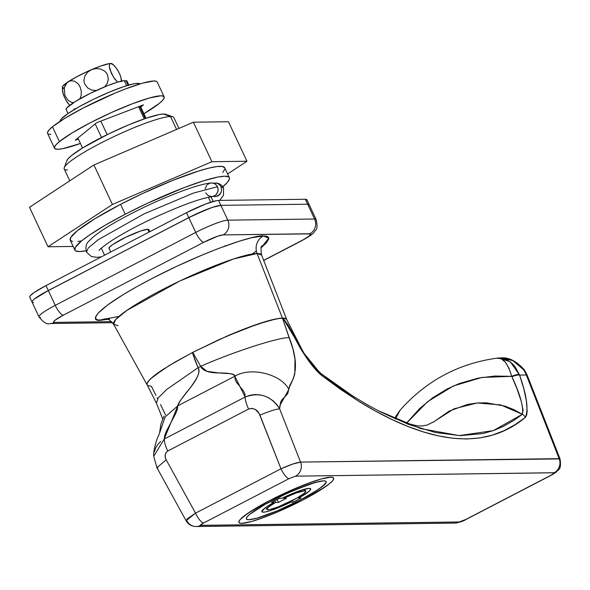 <?xml version="1.0" encoding="UTF-8"?>
<svg xmlns="http://www.w3.org/2000/svg" width="590" height="590" viewBox="0 0 590 590"><rect width="100%" height="100%" fill="white"/><g stroke="black" fill="none" stroke-linecap="round" stroke-linejoin="round"><path stroke-width="0.89" d="M178.932 128.421L173.858 117.594A60.541 8.216 154.9 0 0 170.547 116.54A60.541 8.216 -25.1 0 1 172.863 116.813L165.657 114.283A55.032 7.471 154.9 0 0 163.548 114.032L170.547 116.54L176.587 129.431L170.547 116.54A60.541 8.216 154.9 0 0 107.623 139.638A60.541 8.216 154.9 0 0 64.214 168.954L69.775 180.82M149.838 231.693L148.901 229.694A22.014 2.987 154.9 0 0 147.692 229.311L149.012 232.121L147.692 229.311A22.014 2.987 154.9 0 0 124.815 237.711A22.014 2.987 154.9 0 0 109.032 248.368L110.728 251.996M208.373 197.289L210.682 202.23L208.373 197.289M106.355 318.806A13.762 13.054 -90.8 0 0 100.993 320.215C88.92 322.022 92.401 309.661 152.087 278.473C212.592 247.276 257.83 234.355 263.369 235.934A13.762 13.054 -90.8 0 0 257.093 253.516L233.581 258.951L179.633 281.083L126.754 310.465L115.529 319.714L113.641 324.345L118.066 325.673M225.955 336.558A77.047 10.458 -25.1 0 1 282.433 318.113L257.093 253.516L261.599 255.035A81.7 11.085 154.9 0 0 257.093 253.516L282.433 318.113A77.047 10.458 -25.1 0 1 286.666 319.492L284.498 318.246L279.734 318.305L268.14 320.827L246.052 328.306L225.948 336.558M263.715 260.463L301.461 240.868A11.004 3.134 -117.4 0 1 301.018 240.971L263.671 260.352L303.658 239.547L309.425 235.838L310.606 233.876L223.079 234.901L217.813 236.17L203.823 242.261L63.344 315.178L54.936 320.311L53.579 321.867L54.501 322.398L111.599 321.639L54.501 322.398A16.513 2.242 -25.1 0 1 63.344 315.178A11.004 3.134 -117.4 0 1 55.246 305.347L195.725 232.431A27.516 3.732 -25.1 0 1 227.814 220.166L314.595 219.008A27.516 3.732 -25.1 0 1 316.107 219.487L309.167 204.678A27.516 3.732 154.9 0 0 307.663 204.199L308.902 204.413L309.197 205.077L308.902 204.413L307.663 204.199L314.595 219.008L307.663 204.199L220.874 205.35L307.663 204.199L220.874 205.35L227.814 220.166L220.874 205.35A27.516 3.732 154.9 0 0 188.785 217.614L207.887 208.993L215.77 206.316L220.874 205.35L307.663 204.199A27.516 3.732 -25.1 0 1 309.167 204.678L306.852 199.737A27.516 3.732 154.9 0 0 305.347 199.258L306.586 199.472L306.889 200.143M108.42 319.33L98.434 320.053L96.679 319.485L95.75 318.519L95.654 317.162L97.955 313.334L107.409 305.119L123.31 294.565L136.828 286.688L152.087 278.473L176.948 266.223L202.267 254.991L218.315 248.552L239.599 241.096L251.141 237.858L263.369 235.934L265.928 236.096L267.683 236.664L268.612 237.63L268.708 238.987L266.407 242.815L260.869 247.992M30.016 297.419L29.721 296.748L30.385 295.649L34.449 292.323L45.998 285.597L48.306 290.531L34.294 299.093L32.701 300.583L32.037 301.689L32.332 302.36L32.037 301.689L32.701 300.583L34.294 299.093L43.903 292.898L188.785 217.614L195.725 232.431L188.785 217.614L48.306 290.531L55.246 305.347L48.306 290.531A27.516 3.732 154.9 0 0 32.066 302.087A27.516 3.732 -25.1 0 1 48.306 290.531L193.52 215.247L212.112 207.459L220.874 205.35L218.566 200.408L305.347 199.258L307.663 204.199L305.347 199.258L218.566 200.408A27.516 3.732 154.9 0 0 186.47 212.68L205.571 204.052L216.419 200.666L218.566 200.408L220.874 205.35A27.516 3.732 -25.1 0 0 188.785 217.614L48.306 290.531L45.998 285.597L186.47 212.68L188.785 217.614L186.47 212.68L45.998 285.597A27.516 3.732 154.9 0 0 29.751 297.154L39.006 316.904A27.516 3.732 -25.1 0 1 55.246 305.347A27.516 3.732 154.9 0 0 38.984 316.845M286.674 319.507L286.098 318.821L282.912 318.113L276.098 318.895L257.542 324.146L226.258 336.425L192.377 352.562A77.047 10.458 -25.1 0 1 192.775 352.355L200.666 366.338L198.107 367.666L195.01 360.261L192.377 352.562L192.775 352.355L174.478 362.385L160.296 371.287L153.444 376.346L148.953 380.528L147.043 383.611L147.175 384.946M164.603 368.425L150.782 378.647L147.603 382.298L147.013 383.699L147.212 385.019A77.047 10.458 -25.1 0 1 147.146 384.909A77.047 10.458 -25.1 0 1 164.603 368.425M261.23 247.697L268.752 238.154L263.369 235.934A13.762 13.054 89.2 0 0 257.093 253.516A81.7 11.085 154.9 0 0 171.852 284.859A81.7 11.085 154.9 0 0 113.641 324.345C109.666 319.898 107.203 318.047 106.266 318.799L118.885 316.461M109.519 319.109L100.993 320.215A13.762 13.054 89.2 0 1 106.325 318.806M66.817 160.878L68.145 158.673L71.338 155.686L82.77 147.847L108.833 133.819L128.31 125.021L146.018 118.251L159.263 114.541L163.548 114.032L166.033 114.453M40.511 317.383A27.516 3.732 -25.1 0 1 39.006 316.904C43.63 322.605 47.303 324.817 50.025 323.526A11.004 10.443 89.2 0 1 50.017 323.526M225.218 245.669L226.213 245.838M109.239 248.582L109.534 247.166L112.786 244.511L125.81 237.224L140.678 231L147.692 229.311L148.923 230.012M67.526 170.009A60.541 8.216 -25.1 0 1 64.251 167.693A60.541 8.216 -25.1 0 1 111.34 137.831A60.541 8.216 -25.1 0 1 170.547 116.54L163.548 114.032A55.032 7.471 154.9 0 0 109.725 133.384A55.032 7.471 154.9 0 0 66.921 160.532L64.251 167.693M49.87 323.526A11.004 10.443 -90.8 0 0 54.501 322.398A11.004 10.443 89.2 0 1 50.025 323.526L112.55 322.701M195.725 232.431L55.246 305.347A11.004 3.134 62.6 0 0 63.344 315.178L203.823 242.261A11.004 3.134 -117.4 0 1 195.725 232.431A11.004 3.134 62.6 0 0 203.823 242.261A16.513 2.242 -25.1 0 1 223.079 234.901A11.004 10.443 -90.8 0 0 227.814 220.166A27.516 3.732 154.9 0 0 195.725 232.431M316.129 219.546A27.516 3.732 154.9 0 0 314.595 219.008L227.814 220.166A11.004 10.443 89.2 0 1 223.079 234.901L309.861 233.751A11.004 10.443 -90.8 0 0 314.595 219.008A11.004 10.443 89.2 0 1 309.861 233.751A16.513 2.242 -25.1 0 1 301.018 240.971A11.004 3.134 62.6 0 0 301.497 240.845M302.759 500.055A52.281 7.095 -25.1 0 1 238.921 522.452A52.281 7.095 -25.1 0 1 269.778 500.49L247.844 513.278L240.115 519.591L238.862 521.685L239.422 522.961L241.782 523.36L251.48 521.523L258.442 519.348L275.264 512.917L302.759 500.055L324.692 487.259L329.382 483.793L332.413 480.953L333.675 478.859L333.114 477.583L330.754 477.185L321.056 479.021L314.094 481.197L297.272 487.628L269.778 500.49A52.281 7.095 -25.1 0 1 333.616 478.092A52.281 7.095 -25.1 0 1 302.759 500.055L318.526 491.234L329.382 483.793L332.413 480.953L333.675 478.859L333.114 477.583L330.754 477.185L321.056 479.021L306.062 484.102L288.06 491.64L269.778 500.49A52.281 7.095 -25.1 0 1 333.616 478.092A52.281 7.095 -25.1 0 1 302.759 500.055A52.281 7.095 -25.1 0 1 238.921 522.452A52.281 7.095 -25.1 0 1 269.778 500.49L254.01 509.31L243.154 516.751L240.115 519.591L238.862 521.685L239.422 522.961L241.782 523.36L251.48 521.523L266.474 516.442L284.476 508.904L302.759 500.055M282.433 318.113L276.098 318.895L267.786 320.931L245.809 328.401L219.495 339.42L192.775 352.355L200.666 366.338L207.016 371.346L218.772 372.954L230.085 373.669C233.448 374.09 235.027 374.938 234.827 376.221L177.819 405.809C177.693 404.703 178.991 402.358 181.713 398.781L190.268 387.748C194.051 382.6 196.485 378.773 197.569 376.25C199.309 372.356 199.494 369.495 198.107 367.666L200.666 366.338C231.855 352.348 280.575 336.61 289.255 337.723L282.514 318.312C289.248 324.227 296.04 342.244 303.009 352.392C310.362 364.104 317.103 372.194 323.231 376.663L358.491 401.141C381.45 415.375 403.11 425.641 423.465 431.939C464.529 444.646 498.476 439.823 525.314 417.454C528.743 409.821 526.841 395.691 519.606 375.078L510.313 361.847L499.243 357.99L503.307 358.447L506.456 359.539L512.408 363.647L515.07 366.663L519.606 375.078L526.324 374.989L559.15 458.659L300.539 462.088L279.631 408.789L280.663 401.967L281.968 399.784L287.632 393.832L289.742 385.528L293.245 378.802L294.794 374.038L294.985 359.037L292.928 348.897L282.514 318.312L284.926 320.584L287.581 324.699L297.773 343.469L308.297 360.357L313.592 367.268L318.6 372.725L323.231 376.663L341.064 389.688L358.491 401.141L375.461 411.068L391.967 419.505L407.97 426.467L423.465 431.939L438.451 435.892L452.884 438.274L466.661 438.982L479.759 437.942L492.171 435.177L503.867 430.744L514.893 424.785L525.314 417.454L526.656 415.117L527.18 411.296L526.398 401.016L523.802 388.699L519.606 375.078L526.324 374.989A27.516 26.115 -90.8 0 0 525.601 373.315A16.513 2.242 -25.1 0 1 526.523 373.64A16.513 2.242 154.9 0 0 525.601 373.315A27.516 26.115 89.2 0 1 526.324 374.989A16.513 1.925 -21.4 0 1 527.224 375.277M234.827 376.221L235.108 379.326L236.251 381.996L243.722 391.251L244.865 393.921L245.145 397.026L164.249 439.012L164.728 435.523L166.255 431.467L175.813 413.361L177.339 409.305L177.819 405.809L234.827 376.221C250.551 366.538 281.12 373.994 288.849 389.407C290.479 381.096 302.611 372.135 289.255 337.723C280.575 336.61 231.855 352.348 200.666 366.338C202.532 370.653 208.565 372.858 218.772 372.954C228.765 372.873 234.119 373.964 234.827 376.221L245.145 397.026L164.249 439.012A16.513 4.698 62.6 0 0 167.715 451.025L248.611 409.032L252.078 408.369L255.433 409.534L259.143 413.479L280.988 468.792L195.511 513.153L166.188 459.809L165.325 457.493L165.2 455.015L165.982 452.678L167.715 451.025L248.611 409.032A16.513 4.698 -117.4 0 1 245.145 397.026L249.747 395.3L254.644 394.555L259.689 394.806L264.608 396.023L269.232 398.139L273.369 401.053L276.887 404.659L279.631 408.789L279.874 405.5L288.849 389.407C281.12 373.994 250.551 366.538 234.827 376.221M466.166 519.384A11.004 3.134 -117.4 0 1 465.694 519.51L459.263 521.966L200.401 525.351L203.609 522.983L289.085 478.615L295.509 476.16L554.371 472.774L551.163 475.142L465.694 519.51L459.263 521.966L200.652 525.395C199.877 525.27 200.858 524.458 203.609 522.983A11.004 3.134 -117.4 0 1 195.511 513.153L166.188 459.809C164.374 456.313 164.883 453.386 167.715 451.025A16.513 4.698 -117.4 0 1 164.249 439.012L177.819 405.809C178.652 402.756 182.804 396.731 190.268 387.748C197.68 378.515 200.29 371.818 198.107 367.666L192.377 352.562L169.3 365.483L153.444 376.346L148.953 380.528L147.043 383.611L147.153 384.909L156.431 403.147L158.076 398.058L166.719 389.466L198.107 367.666L166.719 389.466L158.076 398.058L156.431 403.147L162.729 419.003M160.539 404.526L165.576 414.999M147.758 385.521L151.423 386.354L155.974 395.44M157.065 397.712L157.574 398.766M350.77 394.644L319.92 372.806L313.821 366.7L304.72 354.391L287.721 324.493L282.912 318.113A77.047 10.458 -25.1 0 1 286.622 319.404M433.119 422.293L449.204 411.119L467.442 404.46L476.875 403.007L486.396 402.815L505.07 406.163L513.942 409.652L522.379 414.298L513.263 420.766L503.713 426.209L493.653 430.501L483.04 433.547L460.185 435.656L435.228 432.455L408.553 424.402L378.234 410.684C360.143 401.274 341.168 388.987 321.314 373.824L312.693 365.335L304.72 354.391M406.628 422.993L419.63 408.56L432.736 397.763L447.146 388.965L459.374 383.507L478.446 378.057L494.995 376.029L511.729 376.354L516.847 388.39L521.324 401.554L523.072 410.249L522.379 414.298L500.637 404.91L477.133 402.985L453.99 408.833L433.517 421.939M501.035 357.975L512.902 360.645L523.551 369.679L518.499 364.148L512.076 360.276L504.826 358.263L501.035 357.975M525.601 373.315A27.516 26.115 -90.8 0 0 523.551 369.679A27.516 26.115 89.2 0 1 525.601 373.315M395.212 418.745L396.251 416.452M395.477 418.856L400.182 410.072L396.79 415.227L395.455 418.922M406.23 423.524L427.566 401.694L453.393 385.963L481.809 377.453L511.729 376.354L508.853 367.961L505.173 361.98L501.087 358.735L496.957 358.182C502.673 356.839 507.599 362.894 511.729 376.354L511.914 376.737C520.122 394.157 523.603 406.68 522.379 414.298L493.27 430.626L459.293 435.597L420.648 428.576L378.279 410.706M527.209 375.247A16.513 1.925 158.6 0 0 526.324 374.989L559.15 458.659L560.05 458.939L527.209 375.247L524.473 369.996C516.368 360.933 508.329 356.921 500.35 357.975L497.672 358.086M524.503 370.041A16.513 2.935 146.3 0 0 523.551 369.679L524.473 369.996M245.145 397.026A16.513 4.698 62.6 0 0 248.611 409.032C253.877 407.653 257.653 409.689 259.939 415.154C269.003 411.355 275.567 409.231 279.631 408.789C271.053 395.765 259.556 391.849 245.145 397.026M259.939 415.154L280.988 468.792L292.647 464.087L300.539 462.088L279.631 408.789C275.567 409.231 269.003 411.355 259.939 415.154M159.566 433.104L165.134 416.953L177.819 405.809L165.134 416.953L159.566 433.104M153.879 457.051L153.828 456.026C152.677 453.983 156.306 439.366 158.666 435.376L159.868 432.234M154.278 452.021L155.59 448.09L157.759 444.506L160.686 441.431M164.249 439.012L153.865 456.055M157.84 468.003L156.933 467.693L166.188 459.809L156.933 467.693L153.872 456.977M156.933 467.693L186.086 520.734L187.325 518.75L195.511 513.153L186.093 520.727M196.042 526.531A11.004 10.443 -90.8 0 0 200.652 525.395A11.004 10.443 89.2 0 1 196.175 526.523A11.004 10.443 89.2 0 1 186.993 521.029M186.086 520.734C188.358 524.517 191.72 526.45 196.175 526.523L454.787 523.094A11.004 10.443 -90.8 0 0 459.263 521.966A11.004 10.443 89.2 0 1 454.654 523.101M280.988 468.792L195.511 513.153A11.004 3.134 62.6 0 0 203.609 522.983L289.085 478.615A11.004 3.134 -117.4 0 1 280.988 468.792A11.004 3.134 62.6 0 0 289.085 478.615L295.509 476.16A11.004 10.443 -90.8 0 0 300.539 462.088C296.512 462.531 289.992 464.765 280.988 468.792M466.137 519.399L551.613 475.039A11.004 3.134 -117.4 0 1 551.163 475.142L465.694 519.51A11.004 3.134 62.6 0 0 466.137 519.399C463.57 521.132 459.787 522.364 454.787 523.094M560.035 458.909L300.539 462.088A11.004 10.443 89.2 0 1 295.509 476.16L554.121 472.73A11.004 10.443 -90.8 0 0 559.15 458.659A11.004 10.443 89.2 0 1 554.121 472.73C554.873 472.87 553.885 473.674 551.163 475.142A11.004 3.134 62.6 0 0 551.643 475.016M499.243 357.99L497.385 358.115C458.732 363.359 426.327 380.675 400.182 410.072L400.241 410.006M525.314 417.454A6.601 6.298 -128 0 0 522.379 414.298A6.601 6.298 52 0 1 525.314 417.454M319.92 372.806L304.13 353.476L282.912 318.113M519.606 375.078A6.601 1.482 160.6 0 0 511.914 376.737A6.601 1.482 -19.4 0 1 519.606 375.078M519.384 374.48A6.601 1.46 159.1 0 0 511.729 376.354L519.384 374.48M146.032 118.243L140.309 106.023L146.032 118.243M139.557 106.311L145.273 118.509L139.557 106.311M300.155 500.084A44.029 5.974 -25.1 0 1 246.399 518.949A44.029 5.974 -25.1 0 1 272.381 500.453A44.029 5.974 -25.1 0 1 326.137 481.595A44.029 5.974 -25.1 0 1 300.155 500.084L276.998 510.918L256.975 518.168L248.803 519.716L246.819 519.377L246.347 518.308L247.402 516.538L249.961 514.148L265.338 504.244L279.955 496.662L295.531 489.619L315.562 482.377L323.726 480.828L325.717 481.167L326.189 482.237L325.127 483.999L318.622 489.317L300.155 500.084L313.43 492.657L322.575 486.389L326.189 482.237L325.717 481.167L323.726 480.828A44.029 5.974 -25.1 0 1 326.137 481.595A44.029 5.974 -25.1 0 1 294.565 502.916A44.029 5.974 -25.1 0 1 248.803 519.716A44.029 5.974 -25.1 0 1 246.399 518.949A44.029 5.974 -25.1 0 1 277.971 497.628A44.029 5.974 -25.1 0 1 323.726 480.828L320.296 481.233L309.698 484.206L287.773 493.004L265.338 504.244L249.961 514.148L247.402 516.538L246.347 518.308L246.819 519.377L248.803 519.716L256.975 518.168L276.998 510.918L300.155 500.084M95.182 123.922L101.524 137.455L95.182 123.922M107.166 134.631L100.838 121.112L107.166 134.631M138.539 106.702L144.233 118.863L138.539 106.702M82.526 147.994L77.873 138.067L82.526 147.994M275.678 502.422L274.888 500.733L275.678 502.422L278.465 502.385L277.145 499.56L278.465 502.385L286.43 498.255L283.643 498.292A21.461 2.913 -25.1 0 1 304.529 490.792A21.461 2.913 -25.1 0 1 305.701 491.168A21.461 2.913 -25.1 0 1 290.31 501.559A21.461 2.913 -25.1 0 1 268.007 509.753A21.461 2.913 -25.1 0 1 266.828 509.377A21.461 2.913 -25.1 0 1 275.678 502.422L269.077 506.633L266.791 509.244L268.007 509.753L269.674 509.553L278.141 506.913L296.468 498.336L303.968 493.505L305.731 491.477L304.529 490.792L303.88 489.405L304.529 490.792L296.283 492.93L283.643 498.292L283.325 497.613L283.643 498.292L286.43 498.255L278.465 502.385L275.678 502.422M281.873 498.314A26.97 3.658 -25.1 0 1 309.212 488.365L310.738 489.044L309.308 491.079L298.621 498.093L301.011 498.063L293.046 502.193L290.663 502.223L270.648 510.527L265.146 511.98L263.324 512.179L261.798 511.5L265.006 508.012L273.908 502.451L271.525 502.481L279.483 498.351L281.873 498.314L301.881 490.017L309.212 488.365A26.97 3.658 -25.1 0 1 310.687 488.83A26.97 3.658 -25.1 0 1 298.621 498.093L298.252 497.311L298.621 498.093L301.011 498.063L293.046 502.193L292.286 500.571L293.046 502.193L290.663 502.223L290.339 501.544L290.663 502.223A26.97 3.658 -25.1 0 1 261.849 511.714A26.97 3.658 -25.1 0 1 273.908 502.451L271.525 502.481L279.483 498.351L281.873 498.314M273.458 501.478L273.908 502.451L273.458 501.478M33.571 302.567A27.516 3.732 -25.1 0 1 32.066 302.087M212.983 196.271L215.512 196.618L217.968 195.924L219.996 194.287L221.28 191.964L221.611 189.294L220.955 186.698L219.399 184.567L217.186 183.225L213.278 183.136L217.186 183.225L219.399 184.567L220.955 186.698L223.529 187.952L220.955 186.698L221.611 189.294L221.28 191.964L219.06 195.209L215.512 196.618L213.418 196.404M220.719 193.24L217.452 196.16L220.719 193.24M207.311 184.611L209.922 183.143L212.466 182.966L214.885 183.829L216.803 185.599L217.931 188.011L218.101 190.695L216.53 194.331L214.502 195.969L212.039 196.662L215.593 195.253L217.806 192.008L218.145 189.346L217.481 186.75L193.653 193.004L144.248 213.801L98.132 239.754L88.271 247.948L86.472 252.159L88.271 247.948L98.132 239.754L144.248 213.801L193.653 193.004L217.481 186.75L215.925 184.611L213.713 183.269L210.999 182.944C204.531 183.674 195.57 186.123 184.124 190.29C163.939 197.724 143.54 206.979 122.912 218.071C106.178 227.113 94.916 234.731 89.127 240.919C86.177 243.294 85.292 247.04 86.472 252.159L91.472 256.584L96.79 257.314L101.355 256.864M205.74 192.842L208.344 195.762L212.26 196.64C200.814 198.262 181.499 205.268 154.315 217.666C137.116 225.749 122.868 233.434 111.554 240.705C103.67 246.074 99.504 249.349 99.054 250.529L99.054 250.529M205.121 188.889L206.699 185.253M72.622 241.531L70.225 240.16L70.793 237.401L77.142 230.897L94.857 218.75L120.581 204.361A85.307 11.579 154.9 0 0 70.24 240.196L74.864 250.072A85.307 11.579 -25.1 0 1 125.213 214.236L120.581 204.361L142.809 193.409L172.737 180.385L198.815 170.953L209.133 168.061L217.083 166.55L222.356 166.483L224.753 167.855M85.978 250.794A85.307 11.579 -25.1 0 1 74.864 250.072M227.607 173.954L246.967 161.24L211.899 161.704L112.41 204.472L48.004 246.775L73.16 246.436L48.004 246.775L29.5 207.274L93.906 164.971L29.5 207.274L48.004 246.775L112.41 204.472L93.906 164.971L193.395 122.204L93.906 164.971L112.41 204.472L211.899 161.704L193.395 122.204L228.463 121.739L193.395 122.204L211.899 161.704L246.967 161.24L228.463 121.739L246.967 161.24L227.607 173.954M224.834 169.065L222.784 172.487M81.545 240.882L77.895 241.465M222.459 186.993L227.408 182.362L229.466 178.94L229.377 177.73L228.544 176.86L224.694 176.211L218.049 177L203.439 180.828L184.412 187.495L147.434 203.285L125.213 214.236L105.3 225.159L89.422 235.108L81.767 240.772L75.417 247.276L74.849 250.035L75.675 250.898L79.532 251.554L86.177 250.765M229.363 177.693L224.738 167.818A85.307 11.579 154.9 0 0 120.581 204.361L125.213 214.236A85.307 11.579 -25.1 0 1 229.363 177.693A85.307 11.579 -25.1 0 1 222.806 186.706M59.398 141.615A60.541 8.216 -25.1 0 1 119.342 109.039A60.541 8.216 -25.1 0 1 164.145 96.856A60.541 8.216 -25.1 0 1 159.241 103.449L143.916 113.722A60.541 8.216 -25.1 0 0 159.241 103.449L162.759 100.16L164.212 97.734L163.563 96.266L160.827 95.801L149.602 97.933L132.241 103.811L111.392 112.535L90.226 122.786L71.973 133.001L59.398 141.615L52.458 126.806L59.398 141.615L55.888 144.904L54.428 147.33L55.077 148.805L57.813 149.27L62.525 148.709L80.41 143.473A60.541 8.216 -25.1 0 1 54.501 148.215A60.541 8.216 -25.1 0 1 59.398 141.615M164.145 96.856L157.206 82.04A60.541 8.216 154.9 0 0 112.402 94.23A60.541 8.216 154.9 0 0 52.458 126.806L65.033 118.184L83.293 107.97L115.124 93.08L125.301 88.994L142.662 83.116L153.894 80.985L156.623 81.45L157.22 82.076M50.873 134.454L48.137 133.989M47.576 133.436L47.488 132.514L48.948 130.088L52.458 126.806A60.541 8.216 154.9 0 0 47.561 133.399L54.501 148.215M140.767 107.004L143.429 104.828L96.679 122.698L75.218 140.236L78.33 139.041L75.218 140.236L96.679 122.698L143.429 104.828L140.767 107.004M112.1 63.75A27.516 3.732 154.9 0 0 110.758 63.469A27.516 3.732 154.9 0 0 91.539 69.65L87.763 72.069L85.056 75.631L83.964 79.975L84.171 82.239L84.901 84.407L87.763 88.006L91.87 90.078L96.406 90.491L91.87 90.078L87.763 88.006L84.901 84.407L84.171 82.239L83.964 79.975L85.056 75.631L87.763 72.069L91.539 69.65A27.516 3.732 154.9 0 0 68.123 81.803L71.073 80.727L74.34 81.155L77.519 83.242L78.905 84.886L80.041 86.848L81.309 91.273L81.14 95.609L79.716 99.15L81.14 95.609L81.309 91.273L80.041 86.848L78.905 84.886L77.519 83.242L74.34 81.155L71.073 80.727L68.123 81.803A27.516 3.732 154.9 0 0 62.378 87.003M112.211 63.86L110.758 63.469L109.629 64.155L109.283 66.169L109.88 69.406L113.656 77.445L117.624 82.113L114.873 79.185L111.429 73.448L109.283 66.169L109.629 64.155L110.758 63.469L109.43 63.595L100.639 66.05L88.294 71.08L75.69 77.327L66.862 82.843L64.369 87.726L64.642 94.304L65.446 96.472L67.968 100.094L71.154 102.188L73.521 102.667L71.154 102.188L67.968 100.094L65.446 96.472L64.642 94.304L64.369 87.726L65.792 84.2L68.123 81.803L62.732 86.206L62.392 86.9L63.005 87.689M63.934 87.777L62.518 89.289L63.034 93.663L65.623 99.747L69.657 105.374L66.788 101.694L63.691 95.609L62.518 91.258L62.378 87.018M112.085 63.735L113.568 64.93L110.758 63.469L112.506 64.111L114.711 66.073L118.295 71.198L120.235 75.336L121.429 79.739M121.319 79.053L121.429 81.7L120.898 77.297L119.35 73.271L117.13 69.259L113.568 64.93M91.539 69.65L95.934 68.551L100.484 68.978L104.585 71.058L106.215 72.695L107.446 74.672L108.361 79.104L107.269 83.433L104.563 86.981L107.269 83.433L108.361 79.104L107.446 74.672L106.215 72.695L104.585 71.058L100.484 68.978L95.934 68.551L91.539 69.65M62.518 91.214L62.621 91.915M138.067 84.495L137.529 83.338A44.029 5.974 154.9 0 0 92.394 99.835A44.029 5.974 154.9 0 0 60.136 121.275L61.205 119.055L67.71 113.737L79.141 106.753L93.758 99.172L109.334 92.136L123.502 86.715L134.1 83.751L137.529 83.338L138.067 84.495M139.837 83.942L137.529 83.338A44.029 5.974 154.9 0 1 139.837 83.942M128.834 85.041L127.005 81.132A33.571 4.558 154.9 0 0 125.906 80.587L124.556 81.265L125.906 80.587L128.096 85.255L125.906 80.587L126.953 81.051M68.027 113.523L66.198 109.615A33.571 4.558 154.9 0 1 89.105 93.943A33.571 4.558 154.9 0 1 124.247 80.609L126.629 85.698L124.247 80.609L117.462 82.165L107.66 85.631L90.462 93.264L75.24 101.576L66.869 107.896L66.146 109.18L66.545 109.961M74.06 109.076L76.147 108.464M210.969 196.809L213.152 201.47M262.063 245.816C260.883 246.06 260.736 249.128 261.599 255.035L286.688 319.544M113.641 324.345L147.146 384.909M256.348 250.949L252.196 254.017M101.325 248.176L104.6 255.175M301.461 240.868C315.458 233.043 313.216 232.888 315.51 230.299C317.295 229.252 317.494 225.653 316.107 219.487M286.651 319.456L303.474 352.451M433.539 421.916L426.533 425.309C422.735 424.652 421.865 431.961 378.234 410.684M164.042 416.12L160.937 423.937L159.543 433.171M551.613 475.039L556.252 472.125C557.557 469.382 561.864 471.012 560.05 458.939M400.182 410.072L396.414 415.397L394.858 418.598M266.828 509.369L265.891 507.371M305.701 491.153L304.764 489.162M215.815 182.907C219.642 183.49 222.209 185.172 223.529 187.952L223.507 195.194L219.753 200.394M121.429 79.79L121.555 81.066"/></g></svg>
